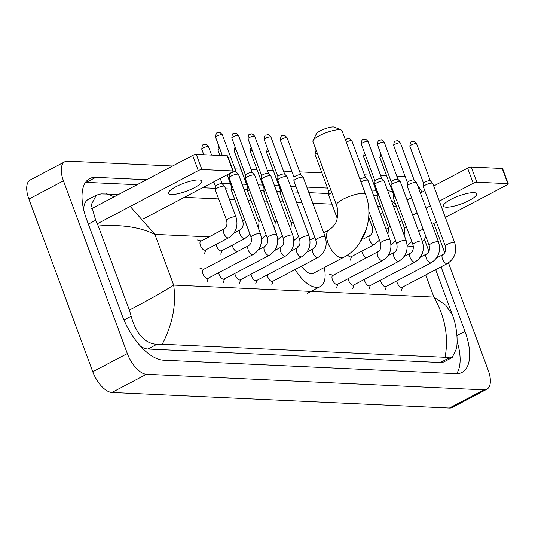 <?xml version="1.0" encoding="UTF-8"?>
<svg xmlns="http://www.w3.org/2000/svg" width="535" height="535" viewBox="0 0 535 535"><rect width="100%" height="100%" fill="white"/><g stroke="black" fill="none" stroke-linecap="round" stroke-linejoin="round"><path stroke-width="0.8" d="M448.497 262.866L488.194 370.187A22.162 10.473 -117.8 0 1 486.83 389.259L452.269 407.456A22.162 10.473 -117.8 0 1 449.413 408.044L111.929 392.476A22.162 10.473 -117.8 0 1 92.769 371.738L28.89 199.04A22.162 10.473 -117.8 0 1 30.254 179.967L64.815 161.771A22.162 10.473 -117.8 0 1 67.664 161.182L172.598 166.024M486.83 389.259A22.162 10.473 -117.8 0 1 483.974 389.848L146.496 374.279A22.162 10.473 -117.8 0 1 127.337 353.541L63.451 180.843A22.162 10.473 -117.8 0 1 64.815 161.771M433.898 223.403L444.745 252.734M396.856 176.369L405.149 176.751A22.162 10.473 -117.8 0 1 405.229 176.757M417.574 185.364A22.162 10.473 -117.8 0 1 421.948 192.185M234.979 168.899L240.957 169.174M251.169 169.648L257.148 169.923M267.353 170.391L273.338 170.672M283.543 171.14L291.916 171.528M299.727 171.889L321.896 172.912M364.482 174.871L370.461 175.152M380.666 175.62L386.651 175.895M146.59 179.713L95.772 177.366A47.642 22.517 62.2 0 0 89.639 178.636A47.642 22.517 62.2 0 0 86.703 219.638L122.194 315.583A47.642 22.517 62.2 0 0 163.389 360.169L455.873 373.664A47.642 22.517 62.2 0 0 462.006 372.393A47.642 22.517 62.2 0 0 464.942 331.392L441.061 266.845M392.456 191.597A47.642 22.517 62.2 0 0 388.256 190.861L387.775 190.841M376.065 190.299L371.584 190.092M327.5 188.059L306.836 187.103M296.022 186.608L290.645 186.361M278.942 185.819L274.462 185.612M262.752 185.07L258.271 184.863M246.561 184.328L242.087 184.12M230.378 183.579L221.998 183.191M214.187 182.83L212.094 182.736M437.57 257.409L437.329 256.746M456.609 373.677A47.642 22.517 62.2 0 0 457.071 341.243M137.087 184.715L86.262 182.375A47.642 22.517 62.2 0 0 85.526 182.355M377.235 195.797L373.637 195.629M328.677 193.556L308.882 192.64M298.069 192.145L292.698 191.898M280.113 191.316L276.508 191.149M263.922 190.567L260.324 190.4M247.738 189.825L244.134 189.657M231.548 189.076L225.549 188.801M215.364 188.327L202.591 187.738M395.539 203.935A47.642 22.517 62.2 0 0 391.466 200.819M140.738 346.433A29.913 14.137 62.2 0 0 147.907 349.014L440.392 362.503A29.913 14.137 62.2 0 0 444.244 361.707L452.142 357.547L449.206 357.868L445.08 357.28C448.805 336.856 445.087 316.794 433.905 297.085L445.782 305.204L452.449 314.981C455.506 322.451 458.308 336.762 456.569 348.452L452.142 357.547M130.212 206.436L154.889 234.383C140.177 227.101 121.291 224.305 98.246 225.997L95.665 220.273L91.278 204.738L96.293 195.168L88.389 199.328A29.913 14.137 62.2 0 0 83.62 209.426M96.293 195.168L101.055 193.891L118.85 194.319M184.354 197.341L218.661 198.92M229.482 199.421L234.852 199.669M248.066 200.277L251.042 200.418M264.25 201.026L267.226 201.16M280.44 201.769L283.416 201.909M296.624 202.518L301.994 202.765M312.814 203.267L331.974 204.149M377.563 206.249L380.539 206.39M98.246 225.997L129.35 310.079C149.131 299.76 163.897 291.428 173.641 285.081C176.463 304.408 172.658 324.123 162.225 344.232L445.08 357.28M162.225 344.232L156.722 344.373C144.684 343.31 136.164 333.927 131.155 316.218L129.35 310.079M106.565 193.75L114.149 196.793M428.909 251.336L424.63 239.774L422.443 241.559M198.966 179.941A17.729 4.173 159.7 0 0 179.566 184.976A17.729 4.173 159.7 0 0 168.518 193.369A17.729 4.173 159.7 0 0 171.32 194.499A17.729 4.173 159.7 0 0 190.721 189.464A17.729 4.173 159.7 0 0 201.769 181.071A17.729 4.173 159.7 0 0 198.966 179.941M91.572 208.683L192.66 155.458A2.769 0.655 -20.3 0 1 196.285 154.388L201.882 169.535A2.769 0.655 159.7 0 0 198.264 170.605L97.343 223.737M143.587 218.802L232.157 172.17A2.769 0.655 159.7 0 0 233.293 171.14A2.769 0.655 159.7 0 0 232.859 170.966L227.255 155.819L196.285 154.388M227.255 155.819A2.769 0.655 -20.3 0 1 227.689 155.993L233.293 171.14M232.859 170.966L201.882 169.535M313.062 140.491L316.346 133.87A9.971 2.347 -20.3 0 1 323.581 129.323A9.971 2.347 -20.3 0 1 333.392 126.956A9.971 2.347 -20.3 0 1 334.489 127.163L341.29 130.045A15.515 3.651 159.7 0 0 339.578 129.731A15.515 3.651 159.7 0 0 324.317 133.409A15.515 3.651 159.7 0 0 313.062 140.491A15.515 3.651 159.7 0 0 312.935 141.481L336.468 205.106A15.515 3.651 -20.3 0 1 346.138 197.763A15.515 3.651 -20.3 0 1 363.118 193.356A15.515 3.651 -20.3 0 1 365.565 194.345L342.032 130.721A15.515 3.651 159.7 0 0 341.29 130.045M301.479 266.176A15.515 7.33 62.2 0 0 313.289 273.318L343.53 257.395C364.683 246.769 374.54 217.27 365.565 194.345M324.257 267.547A30.468 14.398 -117.8 0 1 320.258 286.553A30.468 14.398 -117.8 0 1 295.133 269.52M299.266 245.639L298.838 245.866A15.515 7.33 62.2 0 0 296.992 247.999M260.438 233.735C262.979 242.676 260.558 249.604 253.182 254.526L207.908 278.367A4.989 2.354 -117.8 0 1 202.952 273.833A4.989 2.354 -117.8 0 1 203.26 269.54L248.534 245.705C251.109 244.06 251.958 241.225 251.089 237.199A4.989 1.177 -20.3 0 1 254.199 234.838A4.989 1.177 -20.3 0 1 259.656 233.421A4.989 1.177 -20.3 0 1 259.809 233.434A4.989 1.177 -20.3 0 1 260.438 233.735L238.51 174.457A4.989 1.177 -20.3 0 0 238.443 174.35A4.989 1.177 -20.3 0 0 237.721 174.136A4.989 1.177 -20.3 0 0 231.207 176.062A4.989 1.177 -20.3 0 0 229.14 177.794A4.989 1.177 -20.3 0 0 229.161 177.914L251.089 237.199M229.334 174.403A3.598 0.849 -20.3 0 1 229.321 174.316A3.598 0.849 -20.3 0 1 230.812 173.066A3.598 0.849 -20.3 0 1 235.52 171.675A3.598 0.849 -20.3 0 1 236.042 171.829A3.598 0.849 -20.3 0 1 236.089 171.902M269.373 255.275A4.989 2.354 -117.8 0 1 268.891 255.402A4.989 2.354 -117.8 0 1 264.417 250.741A4.989 2.354 -117.8 0 1 264.725 246.448C267.299 244.809 268.149 241.974 267.273 237.941A4.989 1.177 -20.3 0 1 270.382 235.581A4.989 1.177 -20.3 0 1 275.839 234.169A4.989 1.177 -20.3 0 1 276 234.176A4.989 1.177 -20.3 0 1 276.628 234.484C279.163 243.425 276.749 250.353 269.373 255.275L224.091 279.109A4.989 2.354 -117.8 0 1 219.143 274.575A4.989 2.354 -117.8 0 1 218.681 272.689M267.273 237.941L245.344 178.663A4.989 1.177 -20.3 0 1 245.331 178.543A4.989 1.177 -20.3 0 1 247.391 176.811A4.989 1.177 -20.3 0 1 253.911 174.885A4.989 1.177 -20.3 0 1 254.633 175.099A4.989 1.177 -20.3 0 1 254.7 175.199L276.628 234.484M245.525 175.152A3.598 0.849 -20.3 0 1 245.511 175.065A3.598 0.849 -20.3 0 1 247.003 173.815A3.598 0.849 -20.3 0 1 251.711 172.424A3.598 0.849 -20.3 0 1 252.232 172.578A3.598 0.849 -20.3 0 1 252.279 172.651M285.556 256.018A4.989 2.354 -117.8 0 1 285.075 256.151A4.989 2.354 -117.8 0 1 280.608 251.49A4.989 2.354 -117.8 0 1 280.915 247.197C283.483 245.558 284.332 242.723 283.463 238.69A4.989 1.177 -20.3 0 1 286.573 236.33A4.989 1.177 -20.3 0 1 292.03 234.912A4.989 1.177 -20.3 0 1 292.184 234.925A4.989 1.177 -20.3 0 1 292.812 235.233C295.353 244.174 292.933 251.102 285.556 256.018L240.282 279.858A4.989 2.354 -117.8 0 1 235.326 275.324A4.989 2.354 -117.8 0 1 234.865 273.438M283.463 238.69L261.535 179.406A4.989 1.177 -20.3 0 1 261.515 179.285A4.989 1.177 -20.3 0 1 263.581 177.553A4.989 1.177 -20.3 0 1 270.095 175.627A4.989 1.177 -20.3 0 1 270.824 175.848A4.989 1.177 -20.3 0 1 270.884 175.948L292.812 235.233M261.709 175.895A3.598 0.849 -20.3 0 1 261.702 175.808A3.598 0.849 -20.3 0 1 263.187 174.557A3.598 0.849 -20.3 0 1 267.895 173.166A3.598 0.849 -20.3 0 1 268.416 173.327A3.598 0.849 -20.3 0 1 268.463 173.4M301.747 256.767A4.989 2.354 -117.8 0 1 301.265 256.9A4.989 2.354 -117.8 0 1 296.791 252.232A4.989 2.354 -117.8 0 1 297.099 247.946C299.674 246.301 300.523 243.465 299.653 239.439A4.989 1.177 -20.3 0 1 302.757 237.079A4.989 1.177 -20.3 0 1 308.213 235.661A4.989 1.177 -20.3 0 1 308.374 235.674A4.989 1.177 -20.3 0 1 309.003 235.975C311.537 244.916 309.123 251.845 301.747 256.767L256.472 280.608A4.989 2.354 -117.8 0 1 251.517 276.073A4.989 2.354 -117.8 0 1 251.055 274.188M299.653 239.439L277.718 180.155A4.989 1.177 -20.3 0 1 277.705 180.034A4.989 1.177 -20.3 0 1 279.765 178.302A4.989 1.177 -20.3 0 1 286.285 176.376A4.989 1.177 -20.3 0 1 287.007 176.59A4.989 1.177 -20.3 0 1 287.074 176.697L309.003 235.975M277.899 176.644A3.598 0.849 -20.3 0 1 277.886 176.557A3.598 0.849 -20.3 0 1 279.377 175.306A3.598 0.849 -20.3 0 1 284.085 173.915A3.598 0.849 -20.3 0 1 284.607 174.069A3.598 0.849 -20.3 0 1 284.653 174.142M317.93 257.516A4.989 2.354 -117.8 0 1 317.456 257.643A4.989 2.354 -117.8 0 1 312.982 252.981A4.989 2.354 -117.8 0 1 313.289 248.688C315.857 247.05 316.713 244.214 315.837 240.182A4.989 1.177 -20.3 0 1 318.947 237.821A4.989 1.177 -20.3 0 1 324.404 236.41A4.989 1.177 -20.3 0 1 324.558 236.416A4.989 1.177 -20.3 0 1 325.193 236.724C327.728 245.665 325.307 252.594 317.93 257.516L272.656 281.35A4.989 2.354 -117.8 0 1 267.707 276.816A4.989 2.354 -117.8 0 1 267.239 274.93M315.837 240.182L293.909 180.897A4.989 1.177 -20.3 0 1 293.889 180.783A4.989 1.177 -20.3 0 1 295.955 179.051A4.989 1.177 -20.3 0 1 302.476 177.125A4.989 1.177 -20.3 0 1 303.198 177.339A4.989 1.177 -20.3 0 1 303.258 177.439L325.193 236.724M294.089 177.393A3.598 0.849 -20.3 0 1 294.076 177.306A3.598 0.849 -20.3 0 1 295.567 176.055A3.598 0.849 -20.3 0 1 300.269 174.664A3.598 0.849 -20.3 0 1 300.797 174.818A3.598 0.849 -20.3 0 1 300.844 174.891M389.941 239.713C392.476 248.648 390.055 255.583 382.685 260.498L337.404 284.339A4.989 2.354 -117.8 0 1 332.456 279.805A4.989 2.354 -117.8 0 1 332.763 275.512L378.038 251.677C380.612 250.039 381.462 247.203 380.586 243.171A4.989 1.177 -20.3 0 1 383.695 240.81A4.989 1.177 -20.3 0 1 389.152 239.392A4.989 1.177 -20.3 0 1 389.313 239.406A4.989 1.177 -20.3 0 1 389.941 239.713L368.013 180.429A4.989 1.177 -20.3 0 0 367.946 180.328A4.989 1.177 -20.3 0 0 367.224 180.108A4.989 1.177 -20.3 0 0 360.964 181.9M359.975 179.225A3.598 0.849 -20.3 0 1 360.316 179.038A3.598 0.849 -20.3 0 1 365.024 177.647A3.598 0.849 -20.3 0 1 365.545 177.807A3.598 0.849 -20.3 0 1 365.592 177.881M398.869 261.247A4.989 2.354 -117.8 0 1 398.388 261.381A4.989 2.354 -117.8 0 1 393.92 256.713A4.989 2.354 -117.8 0 1 394.221 252.426C396.796 250.781 397.645 247.946 396.776 243.92A4.989 1.177 -20.3 0 1 399.886 241.559A4.989 1.177 -20.3 0 1 405.343 240.141A4.989 1.177 -20.3 0 1 405.497 240.155A4.989 1.177 -20.3 0 1 406.125 240.456C408.666 249.397 406.246 256.325 398.869 261.247L353.595 285.088A4.989 2.354 -117.8 0 1 348.639 280.554A4.989 2.354 -117.8 0 1 348.178 278.668M396.776 243.92L374.848 184.635A4.989 1.177 -20.3 0 1 374.828 184.515A4.989 1.177 -20.3 0 1 376.894 182.783A4.989 1.177 -20.3 0 1 383.408 180.857A4.989 1.177 -20.3 0 1 384.137 181.071A4.989 1.177 -20.3 0 1 384.197 181.171L406.125 240.456M375.022 181.124A3.598 0.849 -20.3 0 1 375.015 181.037A3.598 0.849 -20.3 0 1 376.5 179.787A3.598 0.849 -20.3 0 1 381.208 178.396A3.598 0.849 -20.3 0 1 381.729 178.55A3.598 0.849 -20.3 0 1 381.776 178.623M415.06 261.996A4.989 2.354 -117.8 0 1 414.578 262.123A4.989 2.354 -117.8 0 1 410.104 257.462A4.989 2.354 -117.8 0 1 410.412 253.169C412.987 251.53 413.836 248.695 412.96 244.662A4.989 1.177 -20.3 0 1 416.069 242.301A4.989 1.177 -20.3 0 1 421.526 240.89A4.989 1.177 -20.3 0 1 421.687 240.897A4.989 1.177 -20.3 0 1 422.316 241.205C424.85 250.146 422.436 257.074 415.06 261.996L369.779 285.83A4.989 2.354 -117.8 0 1 364.83 281.296A4.989 2.354 -117.8 0 1 364.368 279.41M412.96 244.662L391.031 185.377A4.989 1.177 -20.3 0 1 391.018 185.264A4.989 1.177 -20.3 0 1 393.078 183.532A4.989 1.177 -20.3 0 1 399.598 181.606A4.989 1.177 -20.3 0 1 400.32 181.82A4.989 1.177 -20.3 0 1 400.387 181.92L422.316 241.205M391.212 181.873A3.598 0.849 -20.3 0 1 391.199 181.786A3.598 0.849 -20.3 0 1 392.69 180.536A3.598 0.849 -20.3 0 1 397.398 179.145A3.598 0.849 -20.3 0 1 397.92 179.299A3.598 0.849 -20.3 0 1 397.966 179.372M431.243 262.738A4.989 2.354 -117.8 0 1 430.762 262.872A4.989 2.354 -117.8 0 1 426.295 258.211A4.989 2.354 -117.8 0 1 426.602 253.918C429.17 252.279 430.026 249.437 429.15 245.411A4.989 1.177 -20.3 0 1 432.26 243.05A4.989 1.177 -20.3 0 1 437.717 241.633A4.989 1.177 -20.3 0 1 437.871 241.646A4.989 1.177 -20.3 0 1 438.506 241.954C441.041 250.888 438.62 257.823 431.243 262.738L385.969 286.579A4.989 2.354 -117.8 0 1 381.014 282.045A4.989 2.354 -117.8 0 1 380.552 280.159M429.15 245.411L407.222 186.126A4.989 1.177 -20.3 0 1 407.202 186.006A4.989 1.177 -20.3 0 1 409.268 184.274A4.989 1.177 -20.3 0 1 415.789 182.348A4.989 1.177 -20.3 0 1 416.511 182.562A4.989 1.177 -20.3 0 1 416.571 182.669L438.506 241.954M407.396 182.616A3.598 0.849 -20.3 0 1 407.389 182.529A3.598 0.849 -20.3 0 1 408.88 181.278A3.598 0.849 -20.3 0 1 413.582 179.887A3.598 0.849 -20.3 0 1 414.11 180.048A3.598 0.849 -20.3 0 1 414.157 180.121M447.434 263.487A4.989 2.354 -117.8 0 1 446.952 263.621A4.989 2.354 -117.8 0 1 442.478 258.953A4.989 2.354 -117.8 0 1 442.786 254.667C445.361 253.022 446.21 250.186 445.341 246.16A4.989 1.177 -20.3 0 1 448.444 243.799A4.989 1.177 -20.3 0 1 453.901 242.382A4.989 1.177 -20.3 0 1 454.061 242.395A4.989 1.177 -20.3 0 1 454.69 242.696C457.224 251.637 454.81 258.565 447.434 263.487L402.159 287.328A4.989 2.354 -117.8 0 1 397.204 282.794A4.989 2.354 -117.8 0 1 396.743 280.908M445.341 246.16L423.406 186.875A4.989 1.177 -20.3 0 1 423.392 186.755A4.989 1.177 -20.3 0 1 425.452 185.023A4.989 1.177 -20.3 0 1 431.972 183.097A4.989 1.177 -20.3 0 1 432.695 183.311A4.989 1.177 -20.3 0 1 432.761 183.411L454.69 242.696M423.586 183.365A3.598 0.849 -20.3 0 1 423.573 183.278A3.598 0.849 -20.3 0 1 425.064 182.027A3.598 0.849 -20.3 0 1 429.772 180.636A3.598 0.849 -20.3 0 1 430.294 180.79A3.598 0.849 -20.3 0 1 430.341 180.863M228.719 237.774L205.393 250.052A4.989 2.354 -117.8 0 1 200.438 245.525A4.989 2.354 -117.8 0 1 200.745 241.232L224.071 228.947C226.646 227.308 227.495 224.473 226.626 220.44A4.989 1.177 -20.3 0 1 228.672 218.594A4.989 1.177 -20.3 0 1 235.346 216.675A4.989 1.177 -20.3 0 1 235.975 216.983C238.516 225.924 236.095 232.852 228.719 237.774A4.989 2.354 -117.8 0 1 228.238 237.901A4.989 2.354 -117.8 0 1 223.764 233.24A4.989 2.354 -117.8 0 1 224.071 228.947M226.626 220.44L215.304 189.838A4.989 1.177 -20.3 0 1 215.291 189.724A4.989 1.177 -20.3 0 1 217.35 187.992A4.989 1.177 -20.3 0 1 224.593 186.28A4.989 1.177 -20.3 0 1 224.66 186.381L235.975 216.983M215.485 186.334A3.598 0.849 -20.3 0 1 215.471 186.247A3.598 0.849 -20.3 0 1 216.963 184.996A3.598 0.849 -20.3 0 1 221.671 183.605A3.598 0.849 -20.3 0 1 222.192 183.759A3.598 0.849 -20.3 0 1 222.239 183.833M249.952 234.129L244.91 238.516L221.577 250.801A4.989 2.354 -117.8 0 1 216.628 246.267A4.989 2.354 -117.8 0 1 216.167 244.381M244.91 238.516A4.989 2.354 -117.8 0 1 244.428 238.65A4.989 2.354 -117.8 0 1 239.954 233.989A4.989 2.354 -117.8 0 1 240.262 229.696C242.837 228.057 243.686 225.222 242.81 221.189L231.494 190.587A4.989 1.177 -20.3 0 1 231.474 190.467A4.989 1.177 -20.3 0 1 233.227 188.909M231.668 187.076A3.598 0.849 -20.3 0 1 231.662 186.989A3.598 0.849 -20.3 0 1 232.257 186.287M237.179 251.684A4.989 2.354 -117.8 0 1 232.812 247.016A4.989 2.354 -117.8 0 1 232.35 245.13M258.472 228.412L259 221.938L247.678 191.336A4.989 1.177 -20.3 0 1 247.665 191.216A4.989 1.177 -20.3 0 1 249.41 189.657M247.859 187.825A3.598 0.849 -20.3 0 1 247.845 187.738A3.598 0.849 -20.3 0 1 248.441 187.036M274.656 229.154L275.191 222.68L263.869 192.078A4.989 1.177 -20.3 0 1 263.849 191.958A4.989 1.177 -20.3 0 1 265.601 190.4M264.049 188.574A3.598 0.849 -20.3 0 1 264.036 188.487A3.598 0.849 -20.3 0 1 264.631 187.778M290.846 229.903L291.374 223.429L280.052 192.827A4.989 1.177 -20.3 0 1 280.039 192.707A4.989 1.177 -20.3 0 1 281.784 191.149M280.233 189.316A3.598 0.849 -20.3 0 1 280.22 189.229A3.598 0.849 -20.3 0 1 280.815 188.527M337.197 218.267L328.617 195.068A4.989 1.177 -20.3 0 1 328.604 194.947A4.989 1.177 -20.3 0 1 330.663 193.215A4.989 1.177 -20.3 0 1 331.861 192.647M328.798 191.557A3.598 0.849 -20.3 0 1 328.784 191.47A3.598 0.849 -20.3 0 1 330.276 190.219A3.598 0.849 -20.3 0 1 330.857 189.932M379.455 240.101L374.406 244.495L351.08 256.773A4.989 2.354 -117.8 0 1 347.623 254.941M366.682 257.656A4.989 2.354 -117.8 0 1 362.315 252.988A4.989 2.354 -117.8 0 1 361.854 251.102M387.969 234.383L388.497 227.91L377.182 197.308A4.989 1.177 -20.3 0 1 377.162 197.188A4.989 1.177 -20.3 0 1 378.914 195.629M377.356 193.797A3.598 0.849 -20.3 0 1 377.349 193.71A3.598 0.849 -20.3 0 1 377.944 193.008M404.159 235.132L404.687 228.659L393.365 198.057A4.989 1.177 -20.3 0 1 393.352 197.937A4.989 1.177 -20.3 0 1 395.097 196.372M393.546 194.546A3.598 0.849 -20.3 0 1 393.533 194.459A3.598 0.849 -20.3 0 1 394.128 193.75M473.923 192.627A17.729 4.173 159.7 0 0 454.516 197.656A17.729 4.173 159.7 0 0 443.468 206.055A17.729 4.173 159.7 0 0 446.27 207.179A17.729 4.173 159.7 0 0 465.677 202.15A17.729 4.173 159.7 0 0 476.725 193.75A17.729 4.173 159.7 0 0 473.923 192.627M368.327 220.413L369.571 219.758M380.445 214.033L382.893 212.749M393.76 207.025L396.208 205.734M407.082 200.01L411.495 197.689M420.396 193.001L424.817 190.674M433.711 185.993L467.617 168.144A2.769 0.655 -20.3 0 1 471.235 167.074L476.839 182.221A2.769 0.655 159.7 0 0 473.221 183.291L439.315 201.14M445.327 217.384L507.113 184.856A2.769 0.655 159.7 0 0 508.25 183.826A2.769 0.655 159.7 0 0 507.815 183.652L502.211 168.498L471.235 167.074M502.211 168.498A2.769 0.655 -20.3 0 1 502.646 168.679L508.25 183.826M507.815 183.652L476.839 182.221M430.421 205.821L426 208.148M417.099 212.836L412.679 215.164M401.812 220.881L399.364 222.172M390.236 226.231A4.989 1.177 -20.3 0 0 388.497 227.91L386.049 229.187M436.426 222.072L432.006 224.392M423.111 229.08L418.691 231.408M209.018 236.878L154.889 234.383L173.641 285.081L433.905 297.085L425.713 274.923M413.361 246.307L407.202 246.02M483.974 389.848L449.413 408.044M63.451 180.843L28.89 199.04M127.337 353.541L92.769 371.738M146.496 374.279L111.929 392.476M456.923 335.612L464.942 331.392M86.262 182.375L95.772 177.366M387.862 191.069L388.256 190.861M424.054 238.289L426.114 237.206M88.362 224.118L95.665 220.273M440.392 362.503L449.206 357.868M147.907 349.014L156.722 344.373M123.96 320.004L131.155 316.218M198.264 170.605L192.66 155.458M336.468 205.106C338.013 209.386 338.234 213.88 337.117 218.588C336.716 222.486 334.041 226.272 329.078 229.943A15.515 7.33 62.2 0 0 328.122 243.291A15.515 7.33 62.2 0 0 341.537 257.81A15.515 7.33 62.2 0 0 343.53 257.395M222.379 134.84C220.534 132.76 219.464 131.978 219.169 132.493L217.391 132.867C216.514 132.366 215.926 133.85 215.625 137.341A3.598 0.849 -20.3 0 1 217.872 135.636A3.598 0.849 -20.3 0 1 221.811 134.613A3.598 0.849 -20.3 0 1 222.379 134.84L236.075 171.862M219.169 132.493A3.598 3.056 92.6 0 1 221.811 134.613M253.182 254.526A4.989 2.354 -117.8 0 1 252.701 254.66A4.989 2.354 -117.8 0 1 248.227 249.992A4.989 2.354 -117.8 0 1 248.534 245.705M238.57 135.589C236.717 133.503 235.647 132.72 235.353 133.235L233.574 133.616C232.698 133.108 232.11 134.599 231.815 138.083A3.598 0.849 -20.3 0 1 234.056 136.378A3.598 0.849 -20.3 0 1 238.001 135.355A3.598 0.849 -20.3 0 1 238.57 135.589L252.266 172.611M235.353 133.235A3.598 3.056 92.6 0 1 238.001 135.355M254.754 136.331C252.908 134.252 251.838 133.469 251.544 133.984L249.765 134.365C248.889 133.857 248.3 135.348 247.999 138.832A3.598 0.849 -20.3 0 1 250.246 137.127A3.598 0.849 -20.3 0 1 254.185 136.104A3.598 0.849 -20.3 0 1 254.754 136.331L268.45 173.36M251.544 133.984A3.598 3.056 92.6 0 1 254.185 136.104M270.944 137.08C269.098 135.001 268.022 134.218 267.734 134.733L265.955 135.108C265.072 134.606 264.484 136.091 264.19 139.581A3.598 0.849 -20.3 0 1 266.43 137.869A3.598 0.849 -20.3 0 1 270.376 136.853A3.598 0.849 -20.3 0 1 270.944 137.08L284.64 174.102M267.734 134.733A3.598 3.056 92.6 0 1 270.376 136.853M287.128 137.829C285.282 135.743 284.212 134.96 283.918 135.475L282.139 135.857C281.263 135.348 280.674 136.84 280.373 140.324A3.598 0.849 -20.3 0 1 282.62 138.618A3.598 0.849 -20.3 0 1 286.559 137.595A3.598 0.849 -20.3 0 1 287.128 137.829L300.824 174.851M283.918 135.475A3.598 3.056 92.6 0 1 286.559 137.595M346.265 142.163A3.598 0.849 -20.3 0 1 351.314 140.585A3.598 0.849 -20.3 0 1 351.883 140.812L365.579 177.841M345.496 140.083L346.887 138.846L348.666 138.465A3.598 3.056 92.6 0 1 351.314 140.585M382.685 260.498A4.989 2.354 -117.8 0 1 382.204 260.632A4.989 2.354 -117.8 0 1 377.73 255.971A4.989 2.354 -117.8 0 1 378.038 251.677M368.067 141.561C366.221 139.481 365.151 138.699 364.857 139.214L363.078 139.588C362.202 139.08 361.613 140.571 361.312 144.055A3.598 0.849 -20.3 0 1 363.559 142.35A3.598 0.849 -20.3 0 1 367.498 141.334A3.598 0.849 -20.3 0 1 368.067 141.561L381.763 178.583M364.857 139.214A3.598 3.056 92.6 0 1 367.498 141.334M384.257 142.31C382.411 140.224 381.335 139.441 381.047 139.956L379.268 140.337C378.385 139.829 377.797 141.32 377.503 144.804A3.598 0.849 -20.3 0 1 379.743 143.099A3.598 0.849 -20.3 0 1 383.689 142.076A3.598 0.849 -20.3 0 1 384.257 142.31L397.953 179.332M381.047 139.956A3.598 3.056 92.6 0 1 383.689 142.076M400.441 143.052C398.595 140.972 397.525 140.19 397.231 140.705L395.452 141.086C394.576 140.578 393.987 142.069 393.686 145.553A3.598 0.849 -20.3 0 1 395.933 143.848A3.598 0.849 -20.3 0 1 399.872 142.825A3.598 0.849 -20.3 0 1 400.441 143.052L414.137 180.081M397.231 140.705A3.598 3.056 92.6 0 1 399.872 142.825M416.631 143.801C414.785 141.721 413.715 140.939 413.421 141.454L411.642 141.828C410.76 141.32 410.171 142.812 409.877 146.296A3.598 0.849 -20.3 0 1 412.117 144.59A3.598 0.849 -20.3 0 1 416.063 143.574A3.598 0.849 -20.3 0 1 416.631 143.801L430.327 180.823M413.421 141.454A3.598 3.056 92.6 0 1 416.063 143.574M208.53 146.771C206.677 144.684 205.607 143.902 205.313 144.417L203.534 144.798C202.658 144.289 202.07 145.781 201.775 149.265A3.598 0.849 -20.3 0 1 204.016 147.56A3.598 0.849 -20.3 0 1 207.961 146.536A3.598 0.849 -20.3 0 1 208.53 146.771L211.606 155.096M205.313 144.417A3.598 3.056 92.6 0 1 207.961 146.536M218.882 146.135L218.407 146.67L217.959 150.014A3.598 0.849 -20.3 0 1 219.758 148.516M242.81 221.189A4.989 1.177 -20.3 0 1 244.542 219.51M235.066 146.878L234.149 150.756A3.598 0.849 -20.3 0 1 235.948 149.258M259 221.938A4.989 1.177 -20.3 0 1 260.732 220.253M251.256 147.627L250.781 148.162L250.333 151.505A3.598 0.849 -20.3 0 1 252.132 150.007M275.191 222.68A4.989 1.177 -20.3 0 1 276.923 221.002M267.44 148.376L266.524 152.254A3.598 0.849 -20.3 0 1 268.323 150.756M291.374 223.429A4.989 1.177 -20.3 0 1 293.106 221.751M316.238 150.415L315.53 151.151L315.088 154.495A3.598 0.849 -20.3 0 1 317.148 152.87M374.406 244.495A4.989 2.354 -117.8 0 1 373.925 244.622A4.989 2.354 -117.8 0 1 369.458 239.961A4.989 2.354 -117.8 0 1 369.759 235.667C372.333 234.029 373.183 231.194 372.313 227.161A4.989 1.177 -20.3 0 1 374.045 225.482M364.569 152.856L364.094 153.391L363.646 156.735A3.598 0.849 -20.3 0 1 365.445 155.237M380.753 153.599L379.837 157.477A3.598 0.849 -20.3 0 1 381.636 155.979M404.687 228.659A4.989 1.177 -20.3 0 1 406.419 226.974M473.221 183.291L467.617 168.144M435.691 269.673L452.449 314.981M320.258 286.553L307.297 293.381M309.966 240.008L314.827 237.446M323.728 232.765L329.078 229.943M208.342 278.133L207.072 281.771M229.321 174.316L229.14 177.794M203.701 269.312L199.983 268.302M236.042 171.829L238.443 174.35M215.625 137.341L222.379 155.591M229.107 173.781L229.321 174.363M224.533 278.882L223.255 282.513M245.511 175.065L245.331 178.543M258.525 249.711L264.725 246.448M252.232 172.578L254.633 175.099M231.815 138.083L245.511 175.112M240.717 279.624L239.446 283.262M261.702 175.808L261.515 179.285M274.716 250.46L280.915 247.197M268.416 173.327L270.824 175.848M247.999 138.832L261.695 175.854M256.907 280.373L255.63 284.011M277.886 176.557L277.705 180.034M290.9 251.209L297.099 247.946M284.607 174.069L287.007 176.59M264.19 139.581L277.886 176.603M273.097 281.122L271.82 284.754M294.076 177.306L293.889 180.783M307.09 251.952L313.289 248.688M300.797 174.818L303.198 177.339M280.373 140.324L294.069 177.352M337.846 284.105L336.568 287.743M333.198 275.284L329.48 274.281M380.586 243.171L368.829 211.378M365.545 177.807L367.946 180.328M351.883 140.812C350.03 138.732 348.96 137.95 348.666 138.465M354.03 284.854L352.759 288.492M375.015 181.037L374.828 184.515M388.022 255.69L394.221 252.426M381.729 178.55L384.137 181.071M361.312 144.055L375.008 181.084M370.22 285.603L368.943 289.234M391.199 181.786L391.018 185.264M404.213 256.432L410.412 253.169M397.92 179.299L400.32 181.82M377.503 144.804L391.199 181.833M386.404 286.345L385.133 289.983M407.389 182.529L407.202 186.006M420.403 257.181L426.602 253.918M414.11 180.048L416.511 182.562M393.686 145.553L407.382 182.575M402.594 287.094L401.317 290.732M423.573 183.278L423.392 186.755M436.587 257.93L442.786 254.667M430.294 180.79L432.695 183.311M409.877 146.296L423.573 183.324M205.828 249.825L204.551 253.463M215.471 186.247L215.291 189.724M220.246 178.443L222.226 183.793M201.18 241.004L197.462 239.994M222.192 183.759L224.593 186.28M201.775 149.265L203.795 154.735M213.819 181.826L215.471 186.294M222.018 250.574L220.741 254.205M231.662 186.989L231.474 190.467M234.062 232.959L240.262 229.696M217.959 150.014L219.985 155.484M227.134 174.818L231.655 187.036M247.845 187.738L247.665 191.216M266.142 234.872L261.508 239.045M234.149 150.756L247.845 187.785M264.036 188.487L263.849 191.958M282.326 235.621L277.692 239.787M250.333 151.505L264.029 188.534M280.22 189.229L280.039 192.707M298.517 236.37L293.882 240.536M266.524 152.254L280.22 189.276M328.784 191.47L328.604 194.947M315.088 154.495L328.784 191.517M366.555 228.525L359.727 242.83M372.313 227.161L368.668 217.31M351.515 256.546L350.238 260.177M363.559 238.931L369.759 235.667M377.349 193.71L377.162 197.188M395.639 240.844L391.005 245.017M363.646 156.735L377.342 193.757M393.533 194.459L393.352 197.937M411.83 241.593L407.195 245.759M379.837 157.477L393.533 194.506"/></g></svg>
